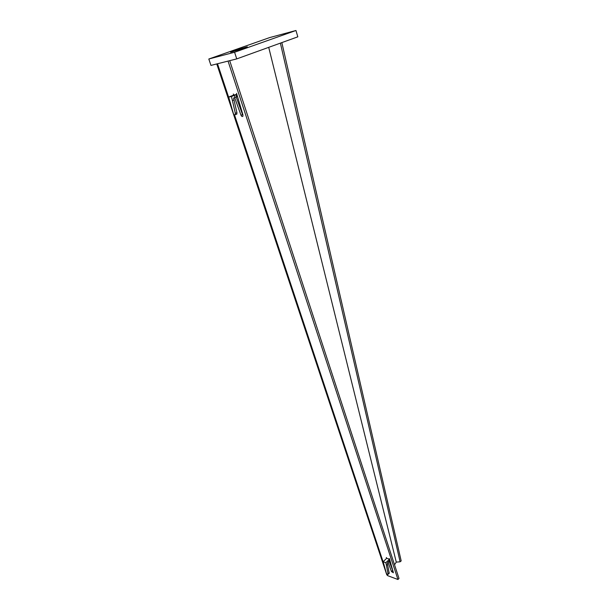 <?xml version="1.0" encoding="UTF-8"?>
<svg xmlns="http://www.w3.org/2000/svg" width="610" height="610" viewBox="0 0 610 610"><rect width="100%" height="100%" fill="white"/><g stroke="black" fill="none" stroke-linecap="round" stroke-linejoin="round"><path stroke-width="0.91" d="M234.583 52.246L295.957 30.5L269.567 37.614L208.818 59.01L234.583 52.246L236.733 58.895L297.825 36.829L295.957 30.5M236.733 58.895L210.961 65.407L208.818 59.01M238.152 49.486L230.618 52.254L239.806 49.532L247.286 46.779L238.152 49.486L238.327 50.043M234.644 97.623L241.026 115.259C241.644 116.502 242.262 116.838 242.894 116.258L242.948 114.916L236.543 93.345L236.718 94.436L233.851 95.023L233.333 94.009L233.721 95.076M388.09 562.328L391.506 571.593L393.374 572.744L389.439 558.623L389.493 559.24L386.702 558.257L386.313 557.517L386.618 558.348M387.258 574.315L387.716 575.68L397.941 579.5L228.048 61.091M397.941 579.5L399.001 578.448L229.703 60.672M389.165 561.299L393.107 571.356M236.2 97.005L242.559 114.619L241.026 115.259M280.379 43.127L400.114 561.802L396.271 562.115L394.54 564.791M392.207 568.223L391.887 568.695M396.271 562.115L268.713 47.344M387.716 575.68L386.778 574.772L216.763 63.943M281.835 42.601L401.182 560.903L400.114 561.802M389.02 573.53L388.12 574.277C387.495 574.658 386.885 574.254 386.298 573.057L383.149 561.734L386.702 558.257M389.233 573.347L387.266 563.091L389.981 560.521M388.12 574.277L386.427 565.325L387.548 564.403M386.427 565.325L385.825 562.687L387.83 560.788L388.28 562.145M389.493 559.24L387.83 560.788M383.149 561.734L385.825 562.687M236.017 114.466L235.155 114.71C234.499 115.229 233.92 114.863 233.409 113.62L228.674 97.066L233.851 95.023M236.771 114.253L236.947 112.82L233.561 98.05L237.481 96.502M235.155 114.71L235.33 113.277L232.402 100.467L234.026 100.025M232.402 100.467L231.419 96.51L234.324 95.366L235.018 97.478M236.718 94.436L234.324 95.366M228.674 97.066L231.419 96.51M217.503 63.753L229.063 98.515M234.53 114.962L383.4 562.71M391.506 571.593L392.573 570.548M388.166 573.751L389.279 572.82M388.921 559.751L389.363 561.108M235.33 113.277L236.947 112.82M235.902 94.748L236.596 96.853"/></g></svg>
